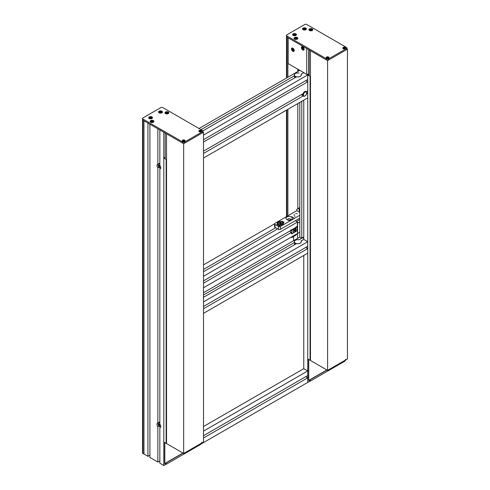 <?xml version="1.0" encoding="UTF-8"?>
<svg xmlns="http://www.w3.org/2000/svg" width="490" height="490" viewBox="0 0 490 490"><rect width="100%" height="100%" fill="white"/><g stroke="black" fill="none" stroke-linecap="round" stroke-linejoin="round"><path stroke-width="0.73" d="M201.874 442.954L200.998 444.216L184.369 453.82L183.738 453.422M201.905 442.935L200.998 444.216L184.369 453.82L183.928 453.311M183.615 454.255L200.998 444.216L166.986 463.852L164.977 463.595L183.095 453.134M164.799 442.574L164.799 463.497L182.917 453.036L164.952 463.613C165.92 464.22 166.594 464.306 166.986 463.852L184.369 453.82M345.805 359.856L344.929 361.118L328.3 370.722L327.669 370.324M345.836 359.838L344.929 361.118L328.3 370.722L327.859 370.213M308.945 380.479L308.884 380.516C309.852 381.122 310.531 381.208 310.917 380.755L327.553 371.151M308.737 359.476L308.737 380.393L326.848 369.938L308.908 380.497L327.026 370.036M328.3 370.722L310.917 380.755L308.792 380.363M159.507 112.357A1.433 0.827 180 0 1 159.348 111.304A1.433 0.827 180 0 1 161.7 111.304A1.433 0.827 180 0 1 161.443 112.412A1.433 0.827 180 0 1 159.507 112.357M160.31 111.322L159.74 111.653L159.948 112.106L161.302 111.898L160.31 111.322L159.979 112.112M161.094 112.02L161.094 111.444M161.063 112.032L160.31 111.916M149.579 118.09A1.433 0.827 180 0 1 149.419 117.03A1.433 0.827 180 0 1 151.771 117.03A1.433 0.827 180 0 1 151.514 118.139A1.433 0.827 180 0 1 149.579 118.09M150.387 117.055L149.811 117.386L150.02 117.839L151.379 117.624L150.387 117.055L150.05 117.839M151.165 117.747L151.165 117.177M151.134 117.765L150.387 117.649M202.523 131.669A1.403 0.809 0 0 0 202.934 131.093A1.403 0.809 0 0 0 202.523 130.524L162.815 107.598A1.403 0.809 0 0 0 160.83 107.598L142.964 117.912A1.403 0.809 0 0 0 142.553 118.488A1.403 0.809 0 0 0 142.964 119.058L182.672 141.984A1.403 0.809 0 0 0 184.657 141.984L202.523 131.669L202.523 132.815A1.403 0.809 0 0 0 202.934 132.239L202.934 131.093M200.532 131.896A0.649 0.374 0 0 0 200.049 131.896M183.903 141.494A0.649 0.374 0 0 0 183.419 141.494M167.935 113.76A1.09 0.631 0 0 0 166.912 113.343A1.09 0.631 0 0 0 165.889 113.76A1.09 0.631 180 0 1 165.822 113.545A1.09 0.631 180 0 1 166.496 112.963A1.09 0.631 180 0 1 167.678 113.098A1.09 0.631 180 0 1 167.996 113.545A1.09 0.631 180 0 1 167.923 113.778M153.045 122.353A1.09 0.631 0 0 0 152.023 121.943A1.09 0.631 0 0 0 151 122.353M149.916 455.185L147.925 456.331L142.964 453.464A1.403 0.809 180 0 1 142.553 452.895L142.553 119.633A1.403 0.809 0 0 0 142.964 120.209L182.672 143.129A1.403 0.809 0 0 0 184.657 143.129L202.523 132.815M199.295 131.669A1.403 0.809 180 0 1 198.885 131.093A1.403 0.809 180 0 1 200.288 130.285A1.403 0.809 180 0 1 201.69 131.093A1.403 0.809 180 0 1 200.827 131.847A1.403 0.809 180 0 1 199.295 131.669M182.672 141.267A1.403 0.809 180 0 1 182.256 140.697A1.403 0.809 180 0 1 183.664 139.883A1.403 0.809 180 0 1 185.067 140.697A1.403 0.809 180 0 1 184.197 141.445A1.403 0.809 180 0 1 182.672 141.267M165.547 113.619A1.929 1.115 180 0 1 164.983 112.829A1.929 1.115 180 0 1 166.912 111.714A1.929 1.115 180 0 1 168.842 112.829A1.929 1.115 180 0 1 167.647 113.858A1.929 1.115 180 0 1 165.547 113.619M149.23 118.525A1.929 1.115 180 0 1 148.666 117.735A1.929 1.115 180 0 1 150.595 116.62A1.929 1.115 180 0 1 152.525 117.735A1.929 1.115 180 0 1 151.337 118.764A1.929 1.115 180 0 1 149.23 118.525M150.657 122.212A1.929 1.115 180 0 1 150.093 121.422A1.929 1.115 180 0 1 152.023 120.307A1.929 1.115 180 0 1 153.952 121.422A1.929 1.115 180 0 1 152.758 122.451A1.929 1.115 180 0 1 150.657 122.212M159.158 112.792A1.929 1.115 180 0 1 158.589 112.002A1.929 1.115 180 0 1 160.524 110.887A1.929 1.115 180 0 1 162.453 112.002A1.929 1.115 180 0 1 161.259 113.031A1.929 1.115 180 0 1 159.158 112.792M168.738 113.184A1.929 1.115 0 0 0 166.912 112.431A1.929 1.115 0 0 0 165.081 113.184M153.848 121.783A1.929 1.115 0 0 0 152.023 121.024A1.929 1.115 0 0 0 150.191 121.783M151.012 122.371A1.09 0.631 180 0 1 150.932 122.139A1.09 0.631 180 0 1 151.606 121.563A1.09 0.631 180 0 1 152.788 121.698A1.09 0.631 180 0 1 153.113 122.139A1.09 0.631 180 0 1 153.033 122.371M184.92 141.053A1.403 0.809 0 0 0 183.664 140.599A1.403 0.809 0 0 0 182.403 141.053M183.015 141.414L183.015 141.414A0.649 0.374 180 0 1 184.314 141.414L184.314 141.414M201.549 131.455A1.403 0.809 0 0 0 200.288 131.001A1.403 0.809 0 0 0 199.032 131.455M199.638 131.816A0.649 0.374 180 0 1 200.937 131.816M142.553 118.488L142.553 119.633A1.403 0.809 0 0 0 142.964 120.209L142.964 119.058M147.925 456.331L147.925 123.07L143.956 120.779L143.956 454.04L143.956 120.779L142.964 120.209L142.964 453.464M183.83 141.5A0.613 0.355 0 0 0 183.499 141.5M200.453 131.902A0.613 0.355 0 0 0 200.122 131.902M203.515 132.239L203.515 442.005L183.664 453.464L166.539 443.579L166.539 133.819L183.664 143.705L203.515 132.239L202.934 131.908M183.664 143.705L183.664 453.464M165.222 133.06L165.222 158.846M165.222 157.217L163.807 158.031L163.807 442.005L166.141 443.352L166.539 443.119M163.807 158.031L166.141 159.379L166.539 159.152M166.141 159.379L166.141 443.352M302.802 94.974A2.775 1.599 -60 0 1 304.174 92.028A2.775 1.599 -60 0 1 306.366 91.618L306.795 92.916C307.108 92.665 306.33 96.297 303.635 96.346A2.775 1.599 -60 0 1 302.802 94.974M302.802 94.987L302.55 94.84A2.456 1.421 -60 0 1 302.532 94.564A2.456 1.421 -60 0 1 302.55 94.264L302.851 94.441M303.769 237.362A5.261 3.038 0 0 0 302.379 237.546M295.697 244.075A1.911 1.103 60 0 1 295.666 243.536M301.081 241.056L303.769 239.414L301.044 240.988A3.454 1.997 180 0 1 301.27 241.705A3.454 1.997 180 0 1 297.816 243.702A3.454 1.997 180 0 1 294.361 241.705A3.454 1.997 180 0 1 294.368 241.546A3.454 1.997 180 0 1 299.059 239.843L302.667 237.76L303.769 238.397M294.551 243.016L296.119 243.83M203.515 292.708L299.8 237.123L301.785 238.269L301.785 101.295M203.515 295.005L294.551 242.446A3.51 2.027 180 0 1 294.306 241.705A3.51 2.027 180 0 1 299.096 239.818L301.785 238.269M203.515 297.295L296.536 243.591A3.51 2.027 180 0 0 301.326 241.705A3.51 2.027 180 0 0 301.081 240.964M203.515 301.883L307.745 241.705L307.745 246.292L203.515 306.464M303.769 100.15L303.769 239.414L307.745 241.705M294.551 244.737L294.551 242.446M203.515 313.343L307.745 253.165L307.745 248.583L203.515 308.755M305.754 247.438L307.745 248.583M298.349 69.513L298.281 71.228M298.055 69.341L297.975 71.399M299.163 69.978L299.133 70.732M299.482 70.162L299.47 70.542M295.697 77.304A1.911 1.103 60 0 1 295.666 76.765M301.081 74.278L303.769 72.642L301.044 74.217A3.454 1.997 180 0 1 301.27 74.933A3.454 1.997 180 0 1 297.816 76.93A3.454 1.997 180 0 1 294.361 74.933A3.454 1.997 180 0 1 294.368 74.774A3.454 1.997 180 0 1 299.059 73.071L299.096 73.047A3.51 2.027 180 0 0 294.306 74.933A3.51 2.027 180 0 0 294.551 75.674L201.035 129.66M294.551 76.244L296.119 77.059M159.838 423.097A2.279 1.317 -120 0 0 158.576 422.907A2.279 1.317 -120 0 0 158.227 424.732A2.279 1.317 -120 0 0 159.716 426.747A2.279 1.317 -120 0 0 160.653 426.937M159.838 424.046L158.968 423.954L158.968 424.946L159.716 425.871L160.457 425.81L160.457 425.24M160.457 425.443L159.716 425.871M159.961 424.309L160.163 424.622M159.961 424.377L158.968 424.946M159.838 164.34A2.279 1.317 -120 0 0 158.576 164.15A2.279 1.317 -120 0 0 158.227 165.981A2.279 1.317 -120 0 0 159.716 167.99A2.279 1.317 -120 0 0 160.653 168.18M159.838 165.289L158.968 165.197L158.968 166.196L159.716 167.121L160.457 167.053L160.457 166.49M160.457 166.692L159.716 167.121M159.961 165.553L160.163 165.865M159.961 165.62L158.968 166.196M344.519 48.026L345.046 47.72A0.98 0.57 180 0 1 345.046 48.332L344.519 48.314L345.083 48.639M345.113 47.689A1.397 0.809 0 0 0 345.052 47.665L343.392 47.665A1.397 0.809 0 0 0 343.331 47.689M344.219 48.142L344.752 47.548A0.98 0.57 180 0 0 343.692 47.548L344.219 47.855M343.925 48.026L343.392 48.332A0.98 0.57 180 0 1 343.392 47.72L343.925 48.314L343.361 48.639M343.392 48.963L344.219 48.198L345.052 48.963M345.346 48.792L345.046 48.332M343.392 48.332L343.092 48.792M327.89 57.624L328.423 57.318A0.98 0.57 180 0 1 328.423 57.93L327.89 57.912L328.453 58.237M328.484 57.287A1.397 0.809 0 0 0 328.423 57.263L326.769 57.263A1.397 0.809 0 0 0 326.701 57.287M327.596 57.74L328.122 57.146A0.98 0.57 180 0 0 327.063 57.146L327.596 57.453M327.296 57.624L326.769 57.93A0.98 0.57 180 0 1 326.769 57.318L327.296 57.912L326.732 58.237M326.769 58.561L327.596 57.796L328.423 58.561M328.723 58.39L328.423 57.93M326.769 57.93L326.469 58.39M305.466 28.089A1.433 0.827 180 0 1 305.631 28.206A1.433 0.827 180 0 1 305.405 29.296A1.433 0.827 180 0 1 303.5 29.296A1.433 0.827 180 0 1 303.279 28.206A1.433 0.827 180 0 1 305.466 28.089M304.664 29.131L305.239 28.8L305.025 28.347L303.671 28.555L304.664 29.131M305.025 28.916L305.025 28.347M304.994 28.935L304.241 28.818L304.241 28.224M304.241 28.818L303.91 29.014M295.543 33.822A1.433 0.827 180 0 1 295.703 33.933A1.433 0.827 180 0 1 295.476 35.029A1.433 0.827 180 0 1 293.577 35.029A1.433 0.827 180 0 1 293.351 33.933A1.433 0.827 180 0 1 295.543 33.822M294.735 34.857L295.311 34.527L295.103 34.08L293.743 34.288L294.735 34.857M295.103 34.649L295.103 34.08M295.072 34.668L294.319 34.551L294.319 33.957M294.319 34.551L293.988 34.741M283.116 223.771A2.677 1.544 180 0 1 282.43 224.708A2.677 1.544 180 0 0 283.116 223.771A2.677 1.544 180 0 1 282.43 224.708A2.677 1.544 180 0 0 283.116 223.771M282.338 222.197A2.677 1.544 180 0 1 283.116 223.287A2.677 1.544 180 0 1 280.445 224.83A2.677 1.544 180 0 1 277.769 223.287A2.677 1.544 180 0 1 279.423 221.866A2.677 1.544 180 0 1 282.338 222.197A2.677 1.544 180 0 1 283.116 223.287A2.677 1.544 180 0 1 280.445 224.83A2.677 1.544 180 0 1 277.769 223.287A2.677 1.544 180 0 1 279.423 221.866A2.677 1.544 180 0 1 282.338 222.197A2.677 1.544 180 0 1 283.116 223.287A2.677 1.544 180 0 1 280.445 224.83A2.677 1.544 180 0 1 277.769 223.287A2.677 1.544 180 0 1 279.423 221.866A2.677 1.544 180 0 1 282.338 222.197A2.677 1.544 180 0 1 283.116 223.287A2.677 1.544 180 0 1 280.445 224.83A2.677 1.544 180 0 1 277.769 223.287A2.677 1.544 180 0 1 279.423 221.866A2.677 1.544 180 0 1 282.338 222.197M279.729 223.703L281.425 223.44L281.162 222.877L280.182 222.723L279.465 223.14L279.729 223.703L281.425 223.44L281.162 222.877L280.182 222.723L279.465 223.14L279.729 223.703L281.425 223.44L281.162 222.877L280.182 222.723L279.465 223.14L279.729 223.703L281.425 223.44L281.162 222.877L280.182 222.723L279.465 223.14L279.729 223.703M281.162 223.293L281.162 222.877L281.162 223.293M278.681 225.541L279.949 224.806L278.681 225.541M276.844 224.365L278.583 225.369L284.041 222.215L282.307 221.211L284.041 222.215L282.307 221.211L284.041 222.215L278.583 225.369L284.041 222.215L278.583 225.369L276.844 224.365L278.583 225.369L276.844 224.365L282.307 221.211L276.844 224.365M280.715 222.16A1.194 0.686 0 0 0 280.366 222.644A1.194 0.686 0 0 0 280.384 222.754A1.194 0.686 0 0 0 281.652 223.33A1.194 0.686 0 0 0 282.755 222.644A1.194 0.686 0 0 0 282.019 222.007A1.194 0.686 0 0 0 280.715 222.16A1.194 0.686 0 0 0 280.366 222.644A1.194 0.686 0 0 0 280.384 222.754A1.194 0.686 0 0 0 281.652 223.33A1.194 0.686 0 0 0 282.755 222.644A1.194 0.686 0 0 0 282.019 222.007A1.194 0.686 0 0 0 280.715 222.16A1.194 0.686 0 0 0 280.366 222.644A1.194 0.686 0 0 0 280.384 222.754A1.194 0.686 0 0 0 281.652 223.33A1.194 0.686 0 0 0 282.755 222.644A1.194 0.686 0 0 0 282.019 222.007A1.194 0.686 0 0 0 280.715 222.16A1.194 0.686 0 0 0 280.366 222.644A1.194 0.686 0 0 0 280.384 222.754A1.194 0.686 0 0 0 281.652 223.33A1.194 0.686 0 0 0 282.755 222.644A1.194 0.686 0 0 0 282.019 222.007A1.194 0.686 0 0 0 280.715 222.16M297.203 213.536L296.842 213.744L297.203 213.536M294.508 214.436L294.098 214.669L294.508 214.436M296.107 213.511L295.703 213.75L296.107 213.511M282.675 222.001A3.161 1.825 180 0 1 282.675 224.579A3.161 1.825 180 0 1 278.21 224.579A3.161 1.825 180 0 1 278.21 222.001A3.161 1.825 180 0 1 282.675 222.001A3.161 1.825 180 0 1 282.675 224.579A3.161 1.825 180 0 1 278.21 224.579A3.161 1.825 180 0 1 278.21 222.001A3.161 1.825 180 0 1 282.675 222.001M291.36 216.984A3.161 1.825 180 0 1 291.366 219.563A3.161 1.825 180 0 1 286.895 219.563A3.161 1.825 180 0 1 286.895 216.984A3.161 1.825 180 0 1 291.36 216.984A3.161 1.825 180 0 1 291.366 219.563A3.161 1.825 180 0 1 286.895 219.563A3.161 1.825 180 0 1 286.895 216.984A3.161 1.825 180 0 1 291.36 216.984M296.824 210.682L274.982 223.287A1.403 0.809 0 0 0 274.572 223.863A1.403 0.809 0 0 0 274.982 224.438L278.461 226.441A1.403 0.809 0 0 0 280.445 226.441L299.8 215.263L280.445 226.441A1.403 0.809 0 0 1 278.461 226.441L274.982 224.438A1.403 0.809 0 0 1 274.572 223.863A1.403 0.809 0 0 1 274.982 223.287L296.824 210.682L299.8 212.403L296.824 210.682L296.824 209.248L298.061 208.532L299.8 209.536L298.061 208.532L299.8 207.527L296.824 209.248L296.824 210.682M299.8 210.186A0.704 0.404 -120 0 0 299.157 210.657A0.704 0.404 -120 0 0 299.8 211.178A0.704 0.404 -120 0 1 299.555 209.965A0.704 0.404 -120 0 1 299.8 210.186M280.445 229.308L299.8 218.13L280.445 229.308L280.445 226.441L280.445 229.308A1.403 0.809 0 0 1 278.461 229.308A1.403 0.809 0 0 0 280.445 229.308M274.982 227.299L278.461 229.308L278.461 226.441L278.461 229.308L274.982 227.299L274.982 224.438L274.982 227.299A1.403 0.809 0 0 1 274.572 226.729A1.403 0.809 0 0 0 274.982 227.299M295.084 216.268L294.092 215.698L295.084 216.268M290.245 218.92A1.58 0.913 0 0 0 288.524 218.724A1.58 0.913 0 0 0 287.55 219.563A1.58 0.913 0 0 0 287.654 219.888A1.58 0.913 0 0 1 287.55 219.563A1.58 0.913 0 0 1 288.524 218.724A1.58 0.913 0 0 1 290.245 218.92A1.58 0.913 0 0 1 290.711 219.563A1.58 0.913 0 0 0 290.245 218.92M288.016 220.206A1.58 0.913 0 0 0 290.245 220.206A1.58 0.913 0 0 1 288.016 220.206M290.607 219.888A1.58 0.913 0 0 0 290.711 219.563A1.58 0.913 0 0 1 290.607 219.888M295.997 229.498A1.991 1.151 -60 0 1 295.127 231.501A1.991 1.151 -60 0 1 293.596 232.033A1.991 1.151 -60 0 1 293.596 229.737A1.991 1.151 -60 0 1 295.586 228.585A1.991 1.151 -60 0 1 295.997 229.498A1.991 1.151 -60 0 1 295.127 231.501A1.991 1.151 -60 0 1 293.596 232.033A1.991 1.151 -60 0 1 293.596 229.737A1.991 1.151 -60 0 1 295.586 228.585A1.991 1.151 -60 0 1 295.997 229.498M294.018 230.643L294.3 231.047L294.876 230.717L294.876 229.571L294.018 230.643L294.3 231.047L294.876 230.717L294.876 229.571L294.018 230.643M291.685 233.736A5.261 3.038 60 0 1 290.123 231.311L290.123 230.882L290.123 231.311A5.261 3.038 60 0 0 291.685 233.736L291.685 233.736M295.084 230.024A0.876 0.508 120 0 0 295.268 230.423A0.876 0.508 120 0 0 296.144 229.92A0.876 0.508 120 0 0 296.144 228.904A0.876 0.508 120 0 0 295.47 229.142A0.876 0.508 120 0 0 295.084 230.024A0.876 0.508 120 0 0 295.268 230.423A0.876 0.508 120 0 0 296.144 229.92A0.876 0.508 120 0 0 296.144 228.904A0.876 0.508 120 0 0 295.47 229.142A0.876 0.508 120 0 0 295.084 230.024M297.142 226.68L297.283 230.637L297.142 226.68A5.261 3.038 60 0 0 296.04 226.925A5.261 3.038 60 0 1 297.142 226.68L291.685 229.835L291.826 233.785L297.283 230.637L291.826 233.785L297.32 230.551L291.862 233.706L291.862 230.067L297.32 226.913L291.685 229.835L297.142 226.68M290.576 230.079A5.261 3.038 60 0 1 291.685 229.835A5.261 3.038 60 0 0 290.576 230.079M203.515 264.839L274.578 223.814M203.515 269.42L275.729 227.734M203.515 287.765L299.8 232.174L297.565 233.461L297.32 229.02M203.515 283.177L291.862 232.174M203.515 280.886L291.801 229.914M297.265 226.76L297.565 222.001L203.515 276.299M299.8 219.563L296.572 221.425L299.8 219.563L296.572 221.425L295.335 220.708L297.565 222.001M203.515 271.717L277.714 228.879M293.596 236.756A6.842 3.951 -60 0 1 290.833 237.35A6.842 3.951 -60 0 0 293.596 236.756A6.842 3.951 -60 0 1 290.833 237.35M296.995 233.791A4.526 2.615 -60 0 1 293.075 236.058A4.526 2.615 -60 0 0 296.995 233.791A4.526 2.615 -60 0 1 293.075 236.058M299.8 221.86L297.565 223.146L299.8 221.86L297.565 223.146L297.565 233.461L297.565 223.146L297.565 233.461L299.8 232.174L297.565 233.461L297.565 238.41M292.126 218.859L292.855 219.275M299.8 218.215L296.946 219.777M291.489 216.629L294.466 218.344M293.596 240.7L293.596 236.131M286.485 78.033L286.485 36.536A1.403 0.809 0 0 0 286.895 37.105L326.603 60.031A1.403 0.809 0 0 0 328.588 60.031L346.454 49.717A1.403 0.809 0 0 0 346.865 49.141L346.865 47.995A1.403 0.809 0 0 0 346.454 47.426L306.746 24.5A1.403 0.809 0 0 0 304.762 24.5L286.895 34.815A1.403 0.809 0 0 0 286.485 35.39A1.403 0.809 0 0 0 286.895 35.96L326.603 58.886A1.403 0.809 0 0 0 328.588 58.886L346.454 48.571A1.403 0.809 0 0 0 346.865 47.995M287.887 215.839L287.887 109.319M287.887 77.224L287.887 37.681L286.895 37.105L286.895 35.96M311.867 30.662A1.09 0.631 0 0 0 310.844 30.245A1.09 0.631 0 0 0 309.821 30.662M294.943 39.274A1.09 0.631 180 0 1 294.864 39.041A1.09 0.631 180 0 1 295.537 38.465A1.09 0.631 180 0 1 296.726 38.6A1.09 0.631 180 0 1 297.044 39.041A1.09 0.631 180 0 1 296.964 39.274A1.09 0.631 0 0 0 295.954 38.845A1.09 0.631 0 0 0 294.931 39.255M286.485 35.39L286.485 36.536A1.403 0.809 0 0 0 286.895 37.105L286.895 77.8M343.227 48.571A1.403 0.809 180 0 1 342.816 47.995A1.403 0.809 180 0 1 344.219 47.187A1.403 0.809 180 0 1 345.628 47.995A1.403 0.809 180 0 1 344.758 48.743A1.403 0.809 180 0 1 343.227 48.571M326.603 58.169A1.403 0.809 180 0 1 326.193 57.593A1.403 0.809 180 0 1 327.596 56.785A1.403 0.809 180 0 1 328.998 57.593A1.403 0.809 180 0 1 328.135 58.347A1.403 0.809 180 0 1 326.603 58.169M309.478 30.515A1.929 1.115 180 0 1 308.914 29.731A1.929 1.115 180 0 1 310.844 28.616A1.929 1.115 180 0 1 312.773 29.731A1.929 1.115 180 0 1 311.585 30.76A1.929 1.115 180 0 1 309.478 30.515M293.161 35.427A1.929 1.115 180 0 1 292.597 34.637A1.929 1.115 180 0 1 294.527 33.522A1.929 1.115 180 0 1 296.456 34.637A1.929 1.115 180 0 1 295.268 35.666A1.929 1.115 180 0 1 293.161 35.427M294.588 39.114A1.929 1.115 180 0 1 294.025 38.324A1.929 1.115 180 0 1 295.954 37.209A1.929 1.115 180 0 1 297.883 38.324A1.929 1.115 180 0 1 296.695 39.353A1.929 1.115 180 0 1 294.588 39.114M303.089 29.694A1.929 1.115 180 0 1 302.526 28.904A1.929 1.115 180 0 1 304.455 27.789A1.929 1.115 180 0 1 306.385 28.904A1.929 1.115 180 0 1 305.19 29.933A1.929 1.115 180 0 1 303.089 29.694M305.631 28.206A1.844 1.844 0 0 1 306.268 29.29A1.929 1.115 0 0 0 306.25 29.216M302.655 29.216A1.929 1.115 0 0 0 302.624 29.265A1.844 1.844 0 0 1 303.279 28.206M312.669 30.086A1.929 1.115 0 0 0 310.844 29.333A1.929 1.115 0 0 0 309.019 30.086M309.833 30.68A1.09 0.631 180 0 1 309.754 30.447A1.09 0.631 180 0 1 310.427 29.866A1.09 0.631 180 0 1 311.615 30A1.09 0.631 180 0 1 311.934 30.447A1.09 0.631 180 0 1 311.854 30.68M297.779 38.685A1.929 1.115 0 0 0 295.954 37.926A1.929 1.115 0 0 0 294.129 38.685M347.447 49.141L347.447 358.907L327.596 370.366L310.47 360.481L310.47 50.721L327.596 60.607L347.447 49.141L346.865 48.81M327.596 60.607L327.596 370.366M309.153 49.962L309.153 75.748M293.283 48.473A1.752 1.011 -120 0 0 292.077 48.136A1.752 1.011 -120 0 0 291.807 49.545A1.752 1.011 -120 0 0 292.953 51.095A1.752 1.011 -120 0 0 293.829 51.181A1.752 1.011 -120 0 0 294.147 49.962M292.334 49.717L292.953 50.488L293.571 50.433L292.953 48.835L292.334 48.89L292.334 49.717L293.075 49.282L293.571 49.9M293.571 50.127L292.953 50.488M303.212 47.181A1.752 1.011 -120 0 0 301.999 46.85A1.752 1.011 -120 0 0 301.73 48.259A1.752 1.011 -120 0 0 302.875 49.802A1.752 1.011 -120 0 0 303.757 49.888A1.752 1.011 -120 0 0 304.076 48.675M302.257 48.424L302.875 49.196L303.5 49.141L302.875 47.542L302.257 47.597L302.257 48.424L303.004 47.995L303.5 48.614M303.5 48.841L302.875 49.196M306.746 48.571L288.138 37.822L288.138 63.614L306.746 74.358L306.746 48.571M294.214 50.507A1.929 1.115 60 0 1 293.816 51.389A1.929 1.115 60 0 1 291.887 50.274A1.929 1.115 60 0 1 291.887 48.044A1.929 1.115 60 0 1 293.375 48.559A1.929 1.115 60 0 1 294.214 50.507M304.143 49.214A1.929 1.115 60 0 1 303.745 50.096A1.929 1.115 60 0 1 301.816 48.982A1.929 1.115 60 0 1 301.816 46.752A1.929 1.115 60 0 1 303.298 47.273A1.929 1.115 60 0 1 304.143 49.214M306.746 74.358L309.153 74.119L307.745 74.933L307.745 358.907L310.072 360.254L310.47 360.021M308.737 49.717L308.737 74.358M203.515 135.105L307.745 74.933L310.072 76.281L310.47 76.048M310.072 76.281L310.072 360.254M302.887 95.587L301.326 94.686M306.611 93.921L307.745 93.272L307.745 97.859L203.515 158.031M306.795 92.726L307.745 93.272M203.515 153.45L303.071 95.967M199.05 128.515L299.8 70.346L301.785 71.491L299.8 70.346M294.551 77.965L294.551 75.674M202.885 130.885L296.536 76.82A3.51 2.027 180 0 0 301.326 74.933A3.51 2.027 180 0 0 301.081 74.192M201.629 443.664L307.745 382.402L307.745 74.933L303.769 72.642L307.745 74.933L307.745 79.515L203.515 139.693M305.754 80.666L307.745 81.812L307.745 90.981L306.458 91.722M203.515 141.984L307.745 81.812M203.515 151.153L303.071 93.676M203.515 435.702L307.745 375.524L307.745 370.942L203.515 431.114M203.515 426.527L303.769 368.645L307.745 370.942M203.515 437.993L307.745 377.815L307.745 382.402L310.127 381.024M305.754 376.669L307.745 377.815M307.745 74.933L309.153 74.119M303.769 368.645L303.769 255.462M299.8 237.123L299.8 102.441M158.901 167.268L157.854 167.874A2.634 1.519 60 0 1 157.529 164.346A2.634 1.519 60 0 1 157.854 164.236L157.854 128.803L149.916 124.221L149.916 457.476L157.854 462.064L157.854 426.631A2.634 1.519 60 0 1 157.529 423.103A2.634 1.519 60 0 1 157.854 422.993L157.854 167.874M159.838 163.09L157.854 164.236M166.196 464.122L163.807 465.5L163.807 132.239L159.838 129.948L159.838 165.381A2.634 1.519 60 0 1 160.163 168.909A2.634 1.519 60 0 1 159.838 169.019L160.42 168.683M152.053 121.943L152.88 122.42M159.838 460.912L157.854 462.064M163.807 465.5L159.838 463.209L159.838 427.776L160.42 427.439M159.838 427.776A2.634 1.519 60 0 0 160.163 427.66A2.634 1.519 60 0 0 159.838 424.138L159.838 169.019M158.901 426.024L157.854 426.631M159.838 421.847L157.854 422.993M297.816 208.673L297.816 103.586M297.816 71.491L297.816 69.2M184.657 143.129L184.657 141.984M182.672 143.129L182.672 141.984M303.426 94.931A2.279 1.317 -60 0 1 305.846 91.924A2.279 1.317 -60 0 1 305.846 95.152A2.279 1.317 -60 0 1 303.426 94.931M344.752 48.504A0.98 0.57 180 0 1 343.692 48.504M345.309 47.855A1.403 0.809 180 0 1 345.585 48.185M328.122 58.102A0.98 0.57 180 0 1 327.063 58.102M328.68 57.459A1.403 0.809 180 0 1 328.962 57.783M277.316 223.532L277.769 223.275L277.316 223.532M280.415 221.743L280.868 221.48L280.415 221.743M283.073 223.005L283.471 222.772L283.073 223.005M279.87 225.082L280.305 224.83L279.87 225.082M283.116 223.207L283.551 222.956L283.116 223.207M279.263 225.988L281.474 224.714L279.263 225.988M282.914 223.887L283.581 223.495L282.914 223.887M286.895 216.415L286.895 109.889M346.454 49.717L346.454 48.571M328.588 60.031L328.588 58.886M326.603 60.031L326.603 58.886M201.807 442.335L200.998 444.216M164.701 463.35L164.701 442.519M345.738 359.231L344.929 361.118M308.633 380.252L308.633 359.421M159.348 111.304A1.844 1.844 0 0 0 158.711 112.388M162.331 112.388A1.844 1.844 0 0 0 161.7 111.304M149.419 117.03A1.844 1.844 0 0 0 148.782 118.121M152.408 118.121A1.844 1.844 0 0 0 151.771 117.03M294.361 241.705L294.361 242.054M301.27 241.705L301.27 242.054M294.361 74.933L294.361 75.282M301.27 74.933L301.27 75.282M158.576 422.907L159.838 422.178M158.576 164.15L159.838 163.421M345.628 48.369L345.285 47.708M342.816 48.369L343.159 47.708M343.49 47.518L344.948 47.518M328.998 57.967L328.655 57.312M326.193 57.967L326.536 57.312M326.867 57.116L328.325 57.116M296.34 35.023A1.844 1.844 0 0 0 295.703 33.933M293.351 33.933A1.844 1.844 0 0 0 292.714 35.023M277.303 223.483L277.775 223.213L277.303 223.483M280.305 221.75L280.776 221.474L280.305 221.75M277.493 223.942L277.879 223.722L277.493 223.942M281.193 221.805L281.572 221.584L281.193 221.805M274.572 226.729L274.572 223.863L274.572 226.729M286.485 216.647L286.485 110.128M301.999 46.85L302.305 46.673"/></g></svg>
